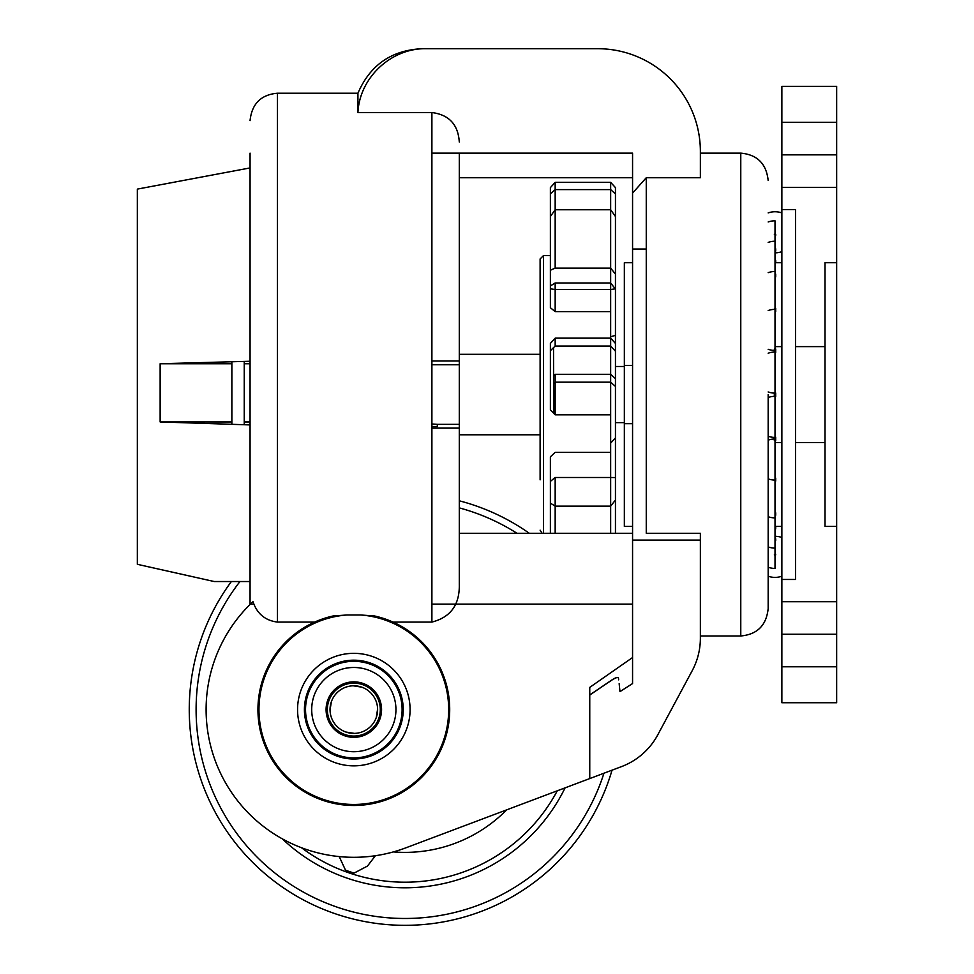 <?xml version="1.0" encoding="UTF-8"?>
<svg xmlns="http://www.w3.org/2000/svg" width="974" height="974" viewBox="0 0 974 974"><rect width="100%" height="100%" fill="white"/><g stroke="black" fill="none" stroke-linecap="round" stroke-linejoin="round"><path stroke-width="1.46" d="M775.012 528.882L775.706 528.894L775.012 528.298M781.866 537.478A20.551 20.551 0 0 0 775.012 536.297M768.169 576.218A20.551 20.551 0 0 0 781.866 576.218M775.012 554.157L775.706 554.863L774.33 554.863M775.706 554.157L775.012 553.5M775.012 538.865L775.706 538.865L775.706 540.448L775.012 540.448M775.012 478.1L775.706 478.088L775.706 481.046L775.012 481.034L775.012 568.426A20.551 20.551 0 0 1 768.169 567.245A20.551 20.551 0 0 0 775.012 568.426M775.706 538.865L775.012 538.293M775.012 512.872L775.706 512.86L775.706 515.222L775.012 515.222M775.706 512.86L775.012 512.409M775.012 481.034L774.33 480.048M775.012 437.131L775.706 437.131L775.706 440.455L774.33 440.455L774.33 437.411M775.706 478.088L775.012 477.796M775.012 440.443L775.012 480.06A20.551 20.551 0 0 1 768.169 478.891A20.551 20.551 0 0 0 775.012 480.06M775.706 437.131L775.012 437.009M775.706 396.467L774.33 396.467L774.33 392.997L775.706 392.997L775.706 396.467M775.012 396.455L775.012 437.423A20.551 20.551 0 0 1 768.169 436.255A20.551 20.551 0 0 0 775.012 437.423M775.012 352.442L775.706 352.454L775.012 352.32M775.012 352.04A20.551 20.551 0 0 0 768.169 353.209A20.551 20.551 0 0 1 775.012 352.04L775.012 393.009M775.706 352.332L775.706 348.996L775.012 349.009L775.012 309.367A20.551 20.551 0 0 0 768.169 310.548A20.551 20.551 0 0 1 775.012 309.367M775.012 311.619L775.706 311.619L775.012 311.315M774.33 352.052L774.33 348.996L775.012 349.009M775.012 276.945L775.706 276.945L775.012 276.482M775.012 220.806A20.551 20.551 0 0 0 768.169 221.975A20.551 20.551 0 0 1 775.012 220.806L775.012 308.368L775.706 308.356L775.706 311.327M774.33 309.379L775.012 308.368M775.706 276.494L775.706 274.12L775.012 274.132M775.012 250.988L775.706 251L775.012 250.415M775.706 526.398L775.706 528.298M775.706 250.415L775.706 248.82L775.012 248.82M775.012 235.684L775.706 235.684L775.012 235.026M774.33 234.32L775.706 234.32L775.706 235.026M768.169 212.916A20.551 20.551 0 0 1 781.866 212.916M775.012 252.838A20.551 20.551 0 0 0 781.866 251.669M775.012 260.63L775.706 260.618L775.012 260.034M775.706 260.618L775.706 262.542L775.012 262.53M768.169 394.555L768.169 608.58L768.169 394.555M619.16 683.675L619.975 691.625L632.564 683.565L632.564 153.137L431.896 153.137M426.283 48.7C421.304 48.7 421.304 48.7 426.283 48.7C391.402 47.945 359.552 77.494 357.933 112.534C359.552 77.677 391.219 47.933 426.283 48.7L597.634 48.7A102.733 102.733 0 0 1 700.367 151.433L700.367 177.731L646.261 177.731L646.261 533.277L700.367 533.277L700.367 638.274A68.484 68.484 0 0 1 692.222 670.66L657.742 734.895A68.484 68.484 0 0 1 621.546 766.599L589.757 778.567L589.757 687.376L632.564 657.535M459.29 153.137L459.29 584.315C459.765 604.696 450.633 617.285 431.896 622.082L431.896 112.534C448.99 114.725 458.121 124.55 459.29 142.009C458.157 124.575 449.026 114.749 431.896 112.534L357.933 112.534L357.933 93.212L277.456 93.212L277.456 622.082C265.196 620.535 257.039 613.73 252.984 601.664L250.062 604.464L250.062 153.137M431.896 426.515L437.314 426.515L437.314 424.347L459.29 424.347L459.29 177.731L632.564 177.731M333.254 615.945L346.902 614.996A94.855 94.855 0 0 0 272.854 759.014A94.855 94.855 0 0 0 434.794 759.014A94.855 94.855 0 0 0 360.745 614.996L374.393 615.945A95.878 95.878 0 0 1 433.187 763.397A95.878 95.878 0 0 1 274.461 763.397A95.878 95.878 0 0 1 333.254 615.945L314.651 622.082L277.456 622.082M360.745 614.996L346.902 614.996M431.896 622.082L392.997 622.082L374.393 615.945M346.111 758.405A49.418 49.418 0 0 0 402.627 717.314A49.418 49.418 0 0 0 361.537 660.786A49.418 49.418 0 0 0 305.02 701.877A49.418 49.418 0 0 0 346.111 758.405M362.608 654.029A56.261 56.261 0 0 0 298.251 700.805A56.261 56.261 0 0 0 345.039 765.162A56.261 56.261 0 0 0 409.397 718.386A56.261 56.261 0 0 0 362.608 654.029A56.261 56.261 0 0 1 409.397 718.386A56.261 56.261 0 0 1 345.039 765.162M346.281 757.285A48.286 48.286 0 0 1 306.128 702.059A48.286 48.286 0 0 1 361.366 661.906A48.286 48.286 0 0 1 401.519 717.132A48.286 48.286 0 0 1 346.281 757.285A48.286 48.286 0 0 1 306.128 702.059A48.286 48.286 0 0 1 361.366 661.906M354.39 733.385L345.94 732.046M377.62 709.023L376.281 717.473M330.028 710.168L331.367 701.706M353.245 685.806L361.707 687.145M632.564 533.277L459.29 533.277L459.29 424.347M250.062 604.464A147.707 147.707 0 0 0 405.89 847.818L589.757 778.567M589.757 695.022L611.782 680.132C615.531 677.721 617.735 677.003 618.393 677.977A215.729 215.729 0 0 0 618.38 677.892C617.723 676.918 615.519 677.636 611.769 680.047L589.757 694.925M615.446 533.277L615.446 187.617L610.649 182.345L610.649 189.601L615.446 193.875M615.446 216.496L610.649 209.751L555.168 209.751L555.168 189.601L610.649 189.601L610.649 268.118L615.446 274.071M550.383 193.875L555.168 189.601L555.168 182.345L550.383 187.617L550.383 307.723L555.168 311.631L610.649 311.631L610.649 338.148L555.168 338.148L550.383 343.42L550.383 409.932L555.168 414.827L610.649 414.827L610.649 452.374L555.168 452.374L550.383 456.818L550.383 533.277M550.383 350.677L555.168 346.038L555.168 338.148M615.446 343.42L610.649 338.148L610.649 346.038L555.168 346.038M550.383 270.248L555.168 268.118L555.168 209.751L550.383 216.496M615.446 289.071L610.649 282.971L610.649 289.522L555.168 289.522L555.168 282.971L610.649 282.971L610.649 268.118L555.168 268.118M555.168 282.971L550.383 285.979M540.107 479.853L540.107 258.95L540.107 479.853M615.446 378.667L610.649 374.296L610.649 346.038L615.446 351.2M615.446 500.039L610.649 506.139L610.649 533.277M555.168 414.827L555.168 374.296L610.649 374.296L610.649 382.173L615.446 386.434M610.649 443.085L615.446 437.923M610.649 311.631L610.649 289.522L615.251 288.828M610.649 336.748L615.446 335.385M615.446 477.564L610.649 477.491L610.649 506.139L555.168 506.139L550.383 503.132M553.804 383.391L555.168 382.173L610.649 382.173L610.649 414.827M610.649 452.374L610.649 477.491L555.168 477.491L550.383 481.387M550.383 307.723L550.383 307.114M555.168 374.296L553.804 375.696M555.168 182.345L610.649 182.345M555.168 533.277L555.168 477.491M555.168 311.631L555.168 289.522L550.383 288.803M553.804 413.426L553.512 347.645M529.296 533.277A215.729 215.729 0 0 0 459.29 500.806A215.729 215.729 0 0 1 529.296 533.277A215.729 215.729 0 0 0 459.29 500.806M231.386 581.527A215.729 215.729 0 0 0 309.196 902.898A215.729 215.729 0 0 0 612.037 770.166A215.729 215.729 0 0 1 309.196 902.898A215.729 215.729 0 0 1 231.386 581.527A215.729 215.729 0 0 0 309.196 902.898A215.729 215.729 0 0 0 612.037 770.166M437.314 424.347L431.896 423.97M250.062 361.257L160.138 363.74L160.138 421.949L250.062 424.92M160.138 421.949L231.861 421.949M244.243 421.949L250.062 421.949M145.029 566.052L214.207 581.527L137.346 564.311L137.346 189.102L250.062 167.93M160.138 363.74L231.861 363.74M244.243 363.74L250.062 363.74M214.207 581.527L250.062 581.527L214.207 581.527M431.896 428.122L459.29 428.122M349.788 871.669L345.526 870.22L339.22 856.584L345.526 870.22L354.049 873.118L367.466 866.069L375.404 855.72L367.49 866.044L354.049 873.118L349.788 871.669L354.049 873.118M506.65 809.869A142.801 142.801 0 0 1 393.35 851.909M345.526 870.22L347.462 870.878M618.38 677.892L618.66 679.84M349.69 735.735A26.468 26.468 0 0 1 327.678 705.468A26.468 26.468 0 0 1 357.957 683.456A26.468 26.468 0 0 1 379.97 713.723A26.468 26.468 0 0 1 349.69 735.735M353.818 667.482A42.113 42.113 0 0 0 311.704 709.596A42.113 42.113 0 0 0 353.818 751.709A42.113 42.113 0 0 0 395.943 709.596A42.113 42.113 0 0 0 353.818 667.482M632.564 604.124L431.896 604.124M253.958 604.124L250.415 604.124M431.896 361.001L459.29 361.001M646.261 177.731L632.564 193.095M431.896 364.763L459.29 364.763M632.564 365.445L624.346 365.445L624.346 262.724L624.346 526.398L624.346 365.445M632.564 423.666L624.346 423.666M775.012 442.5L781.866 442.5M795.563 442.5L825.015 442.5M775.012 346.622L781.866 346.622M795.563 346.622L825.015 346.622M836.654 122.322L781.866 122.322L781.866 86.369L836.654 86.369L836.654 154.854L781.866 154.854L781.866 86.369L836.654 86.369L836.654 262.724L825.015 262.724L825.015 526.398L836.654 526.398L836.654 666.788L781.866 666.788L781.866 702.741L836.654 702.741L836.654 666.788M836.654 634.257L836.654 702.741L781.866 702.741L781.866 634.257L836.654 634.257M836.654 262.724L836.654 526.398M836.654 187.385L781.866 187.385L781.866 666.788M836.654 601.725L781.866 601.725M781.866 122.322L781.866 187.385M781.866 579.469L795.563 579.469L795.563 209.641L781.866 209.641M781.866 262.724L775.012 262.724M632.564 262.724L624.346 262.724M781.866 526.398L775.012 526.398M632.564 526.398L624.346 526.398M231.861 361.756L231.861 424.323M244.243 361.415L244.243 424.725M357.543 686.086A23.802 23.802 0 0 0 330.32 705.882A23.802 23.802 0 0 0 350.104 733.105A23.802 23.802 0 0 0 377.328 713.309A23.802 23.802 0 0 0 357.543 686.086M358.152 682.202A27.735 27.735 0 0 0 326.424 705.261A27.735 27.735 0 0 0 349.496 736.989A27.735 27.735 0 0 0 381.224 713.93A27.735 27.735 0 0 0 358.152 682.202M700.367 635.973L740.776 635.973L740.776 153.137L700.367 153.137M603.953 773.222A208.886 208.886 0 0 1 307.65 894.412A208.886 208.886 0 0 1 239.969 581.527A208.886 208.886 0 0 0 307.65 894.412A208.886 208.886 0 0 0 603.953 773.222M459.29 507.892A208.886 208.886 0 0 1 516.987 533.277A208.886 208.886 0 0 0 459.29 507.892M282.314 838.845A178.193 178.193 0 0 0 565.078 787.869M557.286 790.791A172.593 172.593 0 0 1 301.502 847.733M550.383 255.529L543.529 255.529L543.529 533.277M768.169 546.913A20.551 20.551 0 0 0 775.012 548.094A20.551 20.551 0 0 1 768.169 546.913M768.169 516.707A20.551 20.551 0 0 0 775.012 517.888A20.551 20.551 0 0 1 768.169 516.707M774.33 438.982A20.551 20.551 0 0 0 768.169 440.151A20.551 20.551 0 0 1 774.33 438.982M774.33 396.345A20.551 20.551 0 0 0 768.169 397.502A20.551 20.551 0 0 1 774.33 396.345M768.169 391.95A20.551 20.551 0 0 0 774.33 393.119A20.551 20.551 0 0 1 768.169 391.95M768.169 349.289A20.551 20.551 0 0 0 774.33 350.445A20.551 20.551 0 0 1 768.169 349.289M775.012 271.49A20.551 20.551 0 0 0 768.169 272.671A20.551 20.551 0 0 1 775.012 271.49M775.012 241.223A20.551 20.551 0 0 0 768.169 242.404A20.551 20.551 0 0 1 775.012 241.223M700.367 540.095L632.564 540.095M740.776 635.973C757.261 634.5 766.392 625.369 768.169 608.58M615.446 366.48L624.346 366.48M615.446 422.631L624.346 422.631M543.529 255.529L540.107 258.95M542.104 533.277L540.107 530.16M459.29 354.317L540.107 354.317M459.29 434.794L540.107 434.794M357.933 93.212C370.071 65.051 391.451 50.21 422.083 48.7M277.456 93.212C260.971 94.685 251.84 103.816 250.062 120.606M646.261 249.027L632.564 249.027M740.776 153.137C757.261 154.61 766.392 163.742 768.169 180.531"/></g></svg>

